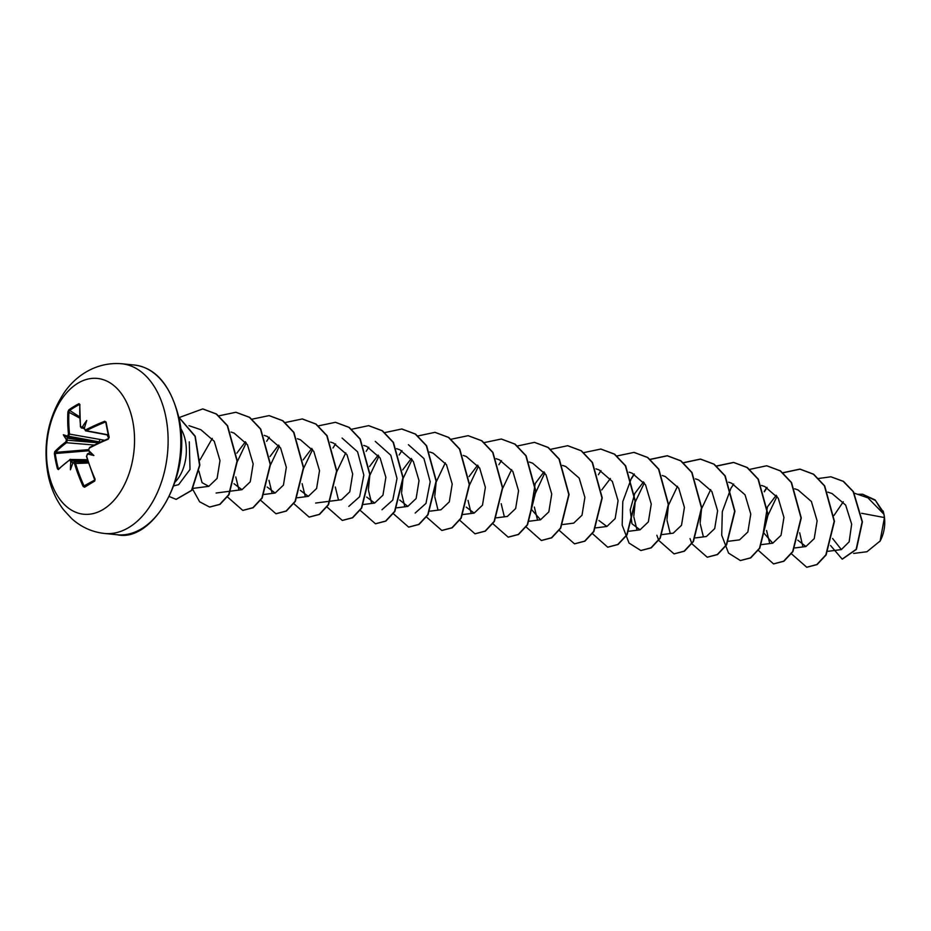 <?xml version="1.0" encoding="UTF-8"?>
<svg xmlns="http://www.w3.org/2000/svg" width="931" height="931" viewBox="0 0 931 931"><rect width="100%" height="100%" fill="white"/><g stroke="black" fill="none" stroke-linecap="round" stroke-linejoin="round"><path stroke-width="1.4" d="M67.719 436.872L67.125 436.034A136.45 53.148 -7.5 0 1 67.905 435.475L68.463 433.904A136.333 96.44 -122.3 0 1 67.928 411.723L68.824 409.873A135.123 78.635 11.8 0 1 73.724 406.649A135.123 78.635 11.8 0 1 78.995 403.67L79.426 404.531A134.401 78.216 -168.2 0 0 74.166 407.487A134.401 78.216 -168.2 0 0 69.301 410.699L68.964 411.677A135.612 95.928 57.7 0 0 69.499 433.741L68.591 436.243A135.717 52.869 172.5 0 0 67.719 436.872L67.102 438.745A135.717 100.99 55.2 0 0 67.288 440.212L66.52 442.725A135.612 47.679 169.7 0 0 55.511 452.385L55.208 453.339A134.401 121.216 30.6 0 0 56.512 460.938A134.401 121.216 30.6 0 0 58.281 468.479L59.118 468.374M69.476 460.147L69.918 459.449L71.408 460.496A135.717 100.99 55.2 0 0 71.827 461.974L70.791 462.125A136.45 101.526 -124.8 0 1 70.43 460.81L69.476 460.147A136.333 43.361 167.3 0 0 58.362 469.596L57.466 468.828A135.123 121.856 -149.4 0 1 55.685 461.241A135.123 121.856 -149.4 0 1 54.37 453.606L88.782 450.767M132.644 420.661A68.242 43.722 95.8 0 1 103.341 509.338A68.242 43.722 95.8 0 1 48.389 472.005A68.242 43.722 95.8 0 1 77.704 383.328A68.242 43.722 95.8 0 1 132.644 420.661M54.37 453.606L54.72 451.698A0.722 0.617 42.9 0 0 55.511 452.385L88.748 449.638A136.45 86.292 61.6 0 0 89.108 450.965L89.935 452.664L88.084 454.037A99.361 59.98 -25.7 0 0 93.845 455.503A99.361 24.648 -126.8 0 0 89.108 450.965L89.143 451.419M54.72 451.698A136.333 47.935 -10.3 0 1 65.787 441.992L66.276 440.41L67.288 440.212L98.802 442.842M67.125 436.034A99.361 29.978 -129.7 0 0 63.32 434.754A99.361 65.321 -23.8 0 0 66.113 439.095L67.102 438.745M78.995 403.67L79.88 404.915M79.903 404.426A136.333 91.878 59.6 0 0 80.601 426.503L81.544 427.166A136.45 53.148 -7.5 0 1 82.522 426.654L83.255 427.399A135.717 52.869 172.5 0 0 82.161 427.981L84.279 428.714M108.322 438.664A135.612 43.129 -12.7 0 0 89.644 447.427L108.543 438.571L108.927 437.617A134.401 45.712 -108.9 0 1 105.843 422.476L105.191 422.104A135.612 47.679 169.7 0 0 86.246 430.716L84.605 429.238A136.45 86.292 61.6 0 1 84.418 427.946L84.418 427.946A99.361 6.866 -72.9 0 1 86.723 420.498A99.361 94.985 -149.5 0 0 82.522 426.654M84.605 429.238L85.617 429.913A136.333 47.935 -10.3 0 1 104.668 421.254L106.099 422.08A135.123 45.956 71.1 0 0 107.542 429.633A135.123 45.956 71.1 0 0 109.195 437.302L108.31 439.153A136.333 43.361 167.3 0 0 89.306 448.067L88.748 449.638M879.783 541.586A26.918 17.247 -84.2 0 0 880.214 540.841A26.918 17.247 -84.2 0 0 883.996 514.506A26.918 17.247 -84.2 0 0 883.193 511.328A26.918 17.247 -84.2 0 0 883.077 510.979M853.622 553.445L866.947 551.734L880.098 541.051L884.45 517.566L883.938 514.249L867.936 497.841L854.437 493.221M173.853 485.842L178.624 484.655L190.005 469.457L189.284 441.829M180.579 428.295A34.738 22.263 95.8 0 1 185.374 440.666A34.738 22.263 95.8 0 1 175.168 481.979M861.594 513.272L884.45 517.566M832.617 538.514L841.345 549.581L849.153 541.807L851.656 524.188L845.662 505.091L832.105 493.581M797.786 540.178L805.92 546.532L814.229 538.618L817.115 520.79L811.378 501.472L797.995 489.915L794.702 488.787M776.256 495.234L767.621 506.662M767.4 507.104L763.327 532.427L772.753 543.192L781.039 535.302L783.949 517.45L778.223 498.155L764.828 486.564L761.523 485.447M728.298 541.295L739.575 539.852L747.872 531.95L750.77 514.11L745.056 494.815L731.65 483.224L728.659 482.2M695.434 537.909L706.396 536.5L714.705 528.587L717.603 510.77L711.854 491.44L698.483 479.884L695.492 478.86M661.953 534.603L673.229 533.16L681.515 525.282L684.425 507.418L678.711 488.147L665.304 476.544L662.313 475.52M643.554 481.851L634.93 493.29M634.709 493.733L630.229 509.839L631.916 523.455M632.079 523.839L640.051 529.82L648.36 521.895L651.258 504.078L645.52 484.772L632.126 473.192L629.147 472.168M610.387 478.511L601.752 489.939M598.901 520.499L606.884 526.469L615.17 518.579L618.079 500.727L612.354 481.432L598.959 469.852L595.968 468.828M562.743 524.537L573.705 523.129L582.003 515.227L584.901 497.387L579.187 478.103L565.78 466.501L562.475 465.384M544.041 471.819L535.406 483.259M535.185 483.701L531.124 509.036L540.527 519.777L548.836 511.864L551.734 494.047L545.997 474.717L532.613 463.161L529.308 462.032M496.398 517.845L507.36 516.437L515.646 508.559L518.555 490.695L512.841 471.423L499.435 459.821L496.13 458.692M477.684 465.139L469.061 476.567M466.21 507.116L474.182 513.097L482.491 505.184L485.377 487.355L479.663 468.049L466.268 456.481L463.277 455.457M441.015 509.746L449.312 501.844L452.21 484.015L446.473 464.697L433.09 453.129L429.785 452M411.339 458.448L402.716 469.876M399.702 500.052L407.836 506.406L416.122 498.527L419.031 480.664L413.329 461.392L399.911 449.789L396.618 448.661M378.172 455.108L369.537 466.536M366.686 497.084L374.669 503.066L382.967 495.141L385.865 477.324L380.127 458.005L366.744 446.449M330.528 501.134L341.491 499.726L349.777 491.836L352.686 473.984L346.972 454.689L333.566 443.098L330.575 442.085M311.815 448.416L303.192 459.856M300.341 490.404L308.312 496.374L316.61 488.472L319.519 470.644L313.794 451.349L300.399 439.758L297.408 438.734M278.648 445.076L270.025 456.504M267.174 487.053L275.145 493.034L283.443 485.121L286.341 467.292L280.603 447.974L267.22 436.418L264.229 435.394M245.47 441.736L236.846 453.164M233.995 483.713L241.967 489.694L250.253 481.816L253.162 463.952L247.46 444.681L234.053 433.066L231.063 432.054M212.303 438.385L200.014 459.891M198.873 471.074L202.074 482.665L208.8 486.343L217.098 478.429L219.995 460.612L214.258 441.294L200.875 429.726L188.993 425.676M238.767 489.194L235.787 476.975M237.335 461.532L246.25 442.807M271.933 492.534L268.966 480.303M270.502 464.895L279.428 446.147M305.112 495.886L302.133 483.655M303.681 468.223L312.595 449.487M342.073 438.036L357.574 451.814L363.846 475.113L359.622 496.723L348.811 506.383M338.29 499.225L335.311 486.994M336.847 471.575L345.773 452.838M375.251 441.375L390.776 455.212L397.013 478.453L392.789 500.075L381.989 509.734M371.457 502.577L368.478 490.334M368.432 489.206L369.747 476.09M370.026 474.915L378.94 456.178M408.418 444.715L423.931 458.541L430.192 481.793L425.979 503.392L415.156 513.074M404.636 505.917L401.657 493.686M401.598 492.546L402.914 479.43M403.204 478.255L412.119 459.518M437.803 509.257L434.835 497.026M434.777 495.897L436.092 482.77M436.371 481.606L445.297 462.87M470.981 512.597L468.002 500.378M469.55 484.946L478.464 466.21M504.148 515.949L501.181 503.718M502.717 488.286L511.643 469.55M537.327 519.289L534.347 507.069M535.616 492.79L544.81 472.901M636.839 529.32L633.871 517.101M633.813 515.96L635.128 502.821M635.419 501.658L644.333 482.933M670.017 532.66L667.038 520.441M666.992 519.312L668.307 506.173M668.586 504.998L677.512 486.273M703.184 536L700.217 523.792M700.159 522.652L701.485 509.513M701.765 508.349L710.679 489.613M769.541 542.692L766.562 530.472M768.11 515.029L777.024 496.304M802.708 546.043L799.682 532.741M883.531 512.515L883.135 511.142M818.535 478.499L830.859 476.788L843.207 481.35L853.168 491.615L862.141 521.826L856.148 549.337L842.171 559.135L830.568 545.531M833.92 515.553L843.311 501.762M857.684 494.326L862.49 494.233L875.536 500.552L883.938 514.249M830.999 476.8L843.486 481.374L853.436 491.649L862.42 521.849L856.427 549.371L842.311 559.147M862.63 494.245L875.07 499.9L883.426 512.155L883.915 514.156M791.455 553.817L806.723 567.235L816.836 564.547L825.844 554.888L834.176 521.29L824.412 485.854L813.368 474.193L799.845 469.119L782.727 472.75M766.853 487.379L764.223 491.463M758.16 550.221L773.545 563.895L783.669 561.195L792.665 551.548L801.009 517.939L791.245 482.514L780.201 470.842L766.678 465.779L749.56 469.41M733.686 484.039L731.056 488.123M730.882 488.414L722.305 511.631L721.711 535.232L728.554 553.095L740.366 560.543L750.491 557.855L759.498 548.208L767.831 514.599L758.067 479.174L747.023 467.502L733.5 462.428L716.533 465.989M690.034 538.607L691.814 543.529M691.931 543.785L707.199 557.204L717.312 554.515L726.32 544.868L734.652 511.259L724.9 475.834L713.856 464.162L700.333 459.088L683.203 462.719M656.855 535.255L658.648 540.189M658.752 540.446L674.021 553.864L684.134 551.175L693.141 541.516L701.485 507.919L691.733 472.494L680.689 460.822L667.155 455.748L650.036 459.379M634.162 474.007L631.532 478.092M631.369 478.383L622.792 501.6L622.187 525.2L629.03 543.064L640.842 550.512L650.967 547.824L659.974 538.176L668.307 504.579L658.554 469.143L647.51 457.47L633.988 452.396L617.009 455.957M600.984 470.667L598.354 474.752M592.302 533.498L607.675 547.172L617.788 544.484L626.796 534.836L635.14 501.227L625.376 465.803L614.332 454.13L600.809 449.056L583.83 452.606M559.24 530.414L574.497 543.832L584.621 541.144L593.629 531.485L601.961 497.887L592.209 462.451L581.165 450.779L567.631 445.716L550.512 449.347M525.945 526.818L541.33 540.48L551.443 537.792L560.45 528.145L568.794 494.536L559.031 459.111L547.987 447.439L534.464 442.365L517.345 446.007M501.472 460.636L498.841 464.72M492.895 523.722L508.151 537.14L518.276 534.452L527.283 524.793L535.616 491.196L525.852 455.771L514.808 444.099L501.285 439.025L484.318 442.574M459.6 520.126L474.985 533.8L485.098 531.101L494.105 521.453L502.437 487.844L492.685 452.419L481.641 440.747L468.107 435.685L451.139 439.234M426.538 517.042L441.806 530.449L451.931 527.761L460.926 518.113L469.271 484.504L459.507 449.079L448.463 437.407L434.94 432.333L417.821 435.976M401.948 450.604L399.143 454.968M393.371 513.703L408.628 527.109L418.752 524.421L427.76 514.773L436.092 481.164L426.34 445.74L415.296 434.067L401.773 428.993L384.643 432.624M368.769 447.264L366.139 451.337M360.192 510.351L375.461 523.769L385.574 521.081L394.581 511.433L402.925 477.824L393.161 442.4L382.129 430.727L368.595 425.653L351.476 429.284M335.602 443.912L332.972 447.997M327.025 507.011L342.282 520.417L352.407 517.741L361.403 508.082L369.747 474.484L359.994 439.06L348.95 427.376L335.428 422.302L318.449 425.863M293.847 503.659L309.115 517.077L319.228 514.389L328.236 504.742L336.58 471.133L326.816 435.708L315.772 424.036L302.249 418.962L285.27 422.523M269.257 437.233L266.627 441.306M260.68 500.319L275.937 513.737L286.061 511.049L295.057 501.39L303.401 467.793L293.637 432.368L282.593 420.696L269.071 415.622L252.103 419.171M227.501 496.979L242.77 510.386L252.883 507.698L261.89 498.05L270.223 464.441L260.471 429.016L249.427 417.344L235.892 412.27L218.925 415.831M192.636 489.147L199.641 501.809L209.591 507.046L219.716 504.358L228.712 494.698L237.056 461.101L227.292 425.676L216.248 414.004L202.725 408.93L179.404 417.46M169.349 496.56L176.099 499.342L191.518 490.393L199.56 465.279L195.044 436.406L178.822 417.263M806.851 567.247L817.115 564.57L826.123 554.923L834.455 521.313L824.691 485.889L813.647 474.216L800.125 469.143L782.855 472.855M767.074 487.483L764.339 491.777M773.684 563.907L783.937 561.23L792.944 551.571L801.277 517.973L791.525 482.537L780.481 470.877L766.807 465.791M740.506 560.555L750.77 557.878L759.766 548.231L768.11 514.622L758.346 479.197L747.302 467.525L733.779 462.463L716.661 466.094M707.339 557.215L717.592 554.539L726.599 544.891L734.931 511.294L725.179 475.857L714.135 464.185L700.612 459.111L683.342 462.823M674.16 553.875L684.413 551.199L693.42 541.551L701.765 507.954L692.001 472.517L680.957 460.845L667.434 455.771L650.164 459.483M634.383 474.112L631.637 478.406M640.982 550.524L651.246 547.859L660.242 538.211L668.586 504.602L658.834 469.177L647.79 457.505L634.127 452.419M607.815 547.184L618.068 544.507L627.075 534.86L635.408 501.262L625.655 465.826L614.611 454.153L600.949 449.068M574.636 543.844L584.901 541.167L593.897 531.52L602.241 497.91L592.477 462.486L581.433 450.813L567.77 445.728M541.47 540.492L551.722 537.827L560.73 528.168L569.062 494.57L559.31 459.134L548.266 447.462L534.592 442.388M508.291 537.152L518.555 534.475L527.551 524.828L535.895 491.219L526.131 455.794L515.087 444.122L501.425 439.036M475.124 533.812L485.377 531.135L494.384 521.476L502.717 487.879L492.953 452.454L481.909 440.782L468.246 435.696M441.946 530.461L452.21 527.796L461.206 518.136L469.55 484.539L459.786 449.103L448.742 437.442L435.08 432.356M408.767 527.121L419.031 524.444L428.027 514.796L436.371 481.199L426.619 445.763L415.575 434.09L401.913 429.005M375.6 523.781L385.853 521.104L394.86 511.456L403.193 477.859L393.441 442.423L382.397 430.75L368.734 425.665M342.422 520.429L352.674 517.764L361.682 508.117L370.026 474.507L360.262 439.083L349.23 427.41L335.556 422.325M309.243 517.089L319.508 514.424L328.515 504.765L336.847 471.167L327.095 435.731L316.051 424.059L302.389 418.973M276.076 513.749L286.329 511.072L295.336 501.425L303.681 467.816L293.917 432.391L282.873 420.719L269.21 415.633M242.91 510.397L253.162 507.732L262.17 498.073L270.502 464.476L260.738 429.04L249.694 417.367L236.032 412.293M209.731 507.058L219.995 504.381L228.991 494.733L237.335 461.124L227.571 425.7L216.527 414.027L202.865 408.942M176.238 499.353L191.833 490.358L199.851 465.104L195.207 436.174L178.787 417.135M87.851 453.665A135.717 37.706 -15.3 0 0 87.433 453.897L86.63 456.155A136.333 91.878 59.6 0 0 95.102 479.128L94.741 481.036A135.123 2.723 149.7 0 0 84.57 487.227L83.127 486.424A136.333 96.44 -122.3 0 1 74.492 463.545L73.479 462.882L74.305 462.032L72.99 462.684M70.791 462.125A99.361 96.836 -145.7 0 0 70.442 469.771A99.361 5.016 -68.8 0 1 72.699 463.417L72.99 462.765L72.699 463.417A136.45 37.915 164.7 0 1 73.479 462.882M68.463 433.904L104.493 440.258M71.827 461.974L72.979 462.998M84.593 427.364L83.255 427.399M100.385 442.109L68.591 436.243L67.905 435.475M73.863 462.172L75.492 463.231A135.612 95.928 57.7 0 0 84.081 485.994L84.57 487.227M67.369 438.14L98.465 442.795A1.943 1.106 94.7 0 1 98.5 442.981M99.698 439.351A1.943 1.14 100.5 0 1 98.779 441.853L67.684 437.198M85.617 429.913L86.246 430.716L85.547 430.832L108.322 435.103M69.918 459.449L87.467 459.716M88.538 462.998L74.492 463.545M94.985 479.919L83.127 486.424M70.43 460.81L87.851 460.903M94.811 480.28A134.401 2.712 -30.3 0 0 84.709 486.436L94.822 480.28L94.741 481.036M70.36 459.309L58.49 469.015A0.722 0.617 -135.8 0 0 58.362 469.596M57.466 468.828L58.281 468.479M88.096 453.478L86.432 456.353L94.822 480.28M88.515 453.304L88.084 454.037A136.45 37.915 164.7 0 0 87.118 454.572M65.787 441.992L66.52 442.725L94.24 445.03M88.748 449.941L88.794 450.825M88.538 449.859L89.306 448.067M108.927 437.617L108.31 439.153M105.843 422.476L109.195 437.302M105.797 422.465L104.668 421.254M67.928 411.723L79.729 418.066M68.824 409.873L79.67 416.844M84.256 428.539L85.571 430.832M84.279 428.446L81.544 427.166M63.32 434.754L67.823 437.651M93.845 455.503L89.935 452.664M165.753 416.518A85.303 54.65 95.8 0 1 104.54 533.475C92.157 532.101 81.218 527.155 71.722 518.637L63.483 509.711C55.872 499.633 50.74 487.96 48.063 474.67C42.721 445.018 47.9 417.972 63.599 393.557C74.317 377.16 94.939 361.589 121.647 363.742A85.303 54.65 95.8 0 1 165.753 416.518M66.276 440.41A136.45 101.526 -124.8 0 1 66.113 439.095M134.343 365.022C155.849 367.698 170.722 385.376 178.985 418.054C192.694 475.276 152.696 542.889 117.236 534.755A85.303 54.65 -84.2 0 0 178.449 417.798A85.303 54.65 -84.2 0 0 134.343 365.022L121.647 363.742M108.636 438.164L107.065 434.87M72.35 462.626L73.13 462.591M86.246 430.716L108.264 434.847M117.236 534.755L104.54 533.475M841.345 549.593L828.125 551.292M832.116 493.57L827.868 492.127M805.92 546.532L794.958 547.94M772.753 543.192L761.465 544.635M640.051 529.82L629.088 531.229M606.884 526.469L595.91 527.877M540.527 519.789L529.25 521.232M474.182 513.097L462.905 514.54M441.015 509.757L430.041 511.166M407.836 506.406L396.874 507.814M374.669 503.066L363.695 504.474M366.744 446.438L363.753 445.425M330.214 501.169L315.644 503.043M308.312 496.374L297.35 497.782M275.145 493.034L264.171 494.442M241.967 489.694L231.004 491.103M230.69 491.137L216.12 493.011M208.8 486.343L192.81 488.403M88.131 461.776L74.305 462.032M79.752 404.543L80.415 426.735L81.509 428.097"/></g></svg>
